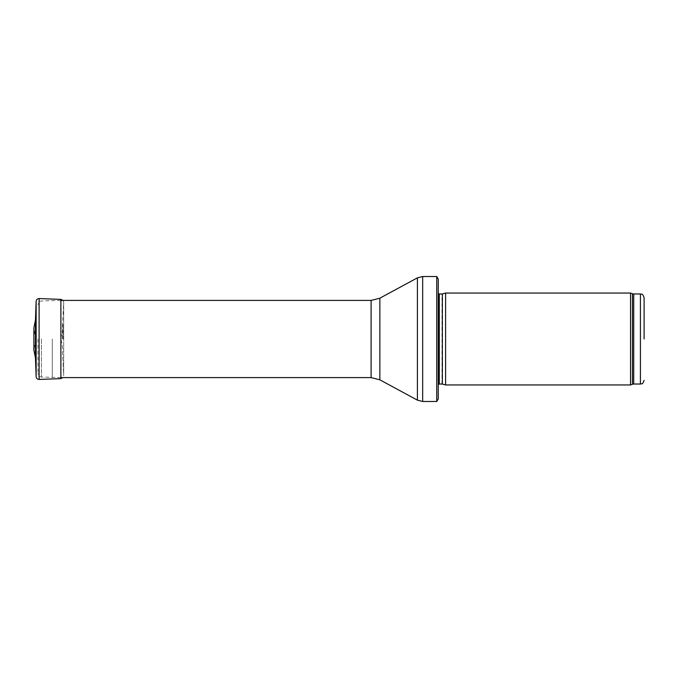 <?xml version="1.0" encoding="UTF-8"?>
<svg xmlns="http://www.w3.org/2000/svg" width="678" height="678" viewBox="0 0 678 678"><rect width="100%" height="100%" fill="white"/><g stroke="black" fill="none" stroke-linecap="round" stroke-linejoin="round"><path stroke-width="0.51" stroke-dasharray="3.39 2.54" d="M630.548 384.951L630.548 293.049M445.599 384.951L445.599 293.049M438.251 388.621L438.251 289.379L438.251 388.621M438.251 398.918L438.251 279.082M436.734 401.486L436.734 276.514M52.282 339L52.282 377.595L52.282 339M37.943 339L37.943 373.358L37.943 339M60.842 339L60.842 338.195L60.842 339M35.476 319.838L35.476 358.162M62.503 339L62.503 325.372L62.503 339M35.663 339.331L33.9 350.034L33.9 327.966L35.663 338.669M62.995 339L62.995 328.457L62.995 339M640.422 384.028L640.422 293.972M633.718 384.028L633.718 293.972M632.464 384.248L632.464 293.752M442.361 384.079L442.361 293.921M441.98 384.028L441.98 293.972M439.293 384.028L439.293 293.972M422.665 401.486L422.665 276.514M417.411 400.156L417.411 277.844M379.858 379.816L379.858 298.184M371.103 377.595L371.103 300.405M41.426 339L41.426 377.027L41.426 339M36.129 376.671L36.129 301.329M62.91 339L62.91 324.008L62.91 339M39.112 379.434L39.112 298.566M62.995 300.405L63.673 302.269L63.673 375.731C63.52 377.443 62.588 378.409 60.884 378.621L60.884 299.379M63.664 339.11L63.664 302.371L63.664 339.11M438.251 384.468L438.251 293.532M60.884 300.405L41.426 300.973C40.434 301.693 39.638 299.71 37.943 304.642M60.884 377.595L41.426 377.027C40.434 376.307 39.638 378.29 37.943 373.358M60.842 339.805C61.232 339.288 62.317 346.619 62.995 349.543L62.503 352.628L63.673 375.731L63.673 302.269L62.503 325.372L62.995 328.457L60.842 338.195"/><path stroke-width="1.02" d="M644.1 339L644.1 297.642L644.1 339M630.548 339L630.548 384.951L445.599 384.951L445.599 293.049L630.548 293.049L630.548 339M438.251 289.379L438.251 388.621M436.734 276.514L438.251 279.082L438.251 398.918L436.734 401.486L422.665 401.486L422.665 276.514L436.734 276.514L436.734 401.486M35.476 358.162L35.476 319.838L33.9 327.966L33.9 350.034L35.476 358.162L36.129 376.671L36.129 301.329L35.476 319.838M644.1 297.642C642.219 292.464 641.549 294.761 640.422 293.972L640.422 384.028C641.549 383.24 642.219 385.536 644.1 380.358M640.422 293.972L633.718 293.972L633.718 384.028L640.422 384.028M633.718 293.972L632.464 293.752L632.464 384.248L633.718 384.028M442.361 384.079L442.361 293.921L442.361 384.079L445.599 384.951M441.98 293.972L439.293 293.972L439.293 384.028L438.251 384.468M379.858 298.184L379.858 379.816L371.103 377.595L371.103 300.405L379.858 298.184L417.411 277.844L417.411 400.156L422.665 401.486M39.112 379.434L60.884 378.621L60.884 299.379L39.112 298.566L39.112 379.434C37.349 379.341 36.358 378.417 36.129 376.671M632.464 293.752L630.548 293.049M632.464 384.248L630.548 384.951M442.361 293.921L445.599 293.049M441.98 384.028L439.293 384.028M439.293 293.972L438.251 293.532M417.411 277.844L422.665 276.514M379.858 379.816L417.411 400.156M371.103 300.405L60.884 300.405M371.103 377.595L60.884 377.595M39.112 298.566C37.349 298.659 36.358 299.583 36.129 301.329M60.884 299.379L62.995 300.405"/></g></svg>
